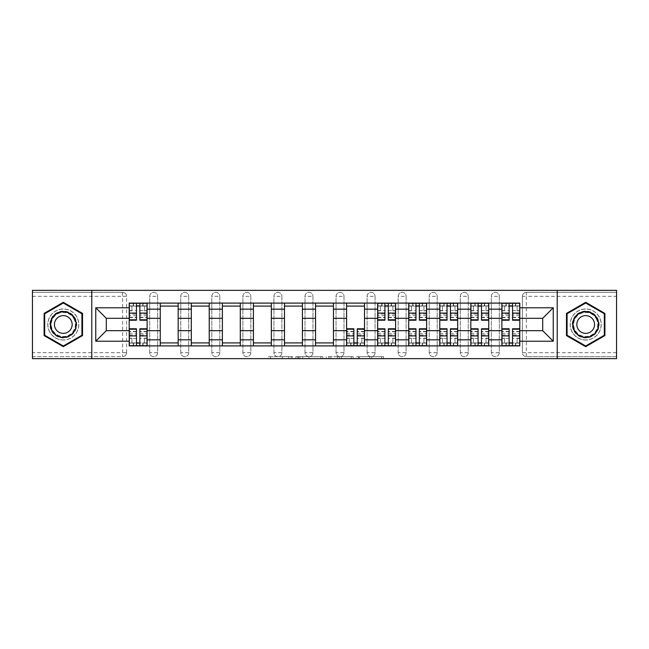 <?xml version="1.0" encoding="UTF-8"?>
<svg xmlns="http://www.w3.org/2000/svg" width="649" height="649" viewBox="0 0 649 649"><rect width="100%" height="100%" fill="white"/><g stroke="black" fill="none" stroke-linecap="round" stroke-linejoin="round"><path stroke-width="0.49" stroke-dasharray="3.25 2.43" d="M292.65 358.646L270.519 358.646L292.65 358.646L292.65 356.65L282.339 356.65L282.339 358.646L282.339 356.65L292.65 356.65L292.65 358.646L292.65 356.65L282.339 356.65L282.339 358.646L282.339 356.65L292.65 356.65L270.519 356.65L292.65 356.65M491.325 296.333A3.983 3.983 0 0 1 495.309 292.35A3.983 3.983 0 0 1 499.292 296.333A3.983 3.983 0 0 0 495.309 292.35A3.983 3.983 0 0 0 491.325 296.333L491.325 352.667A3.983 3.983 0 0 0 495.309 356.65A3.983 3.983 0 0 0 499.292 352.667L499.292 296.333A3.983 3.983 0 0 0 495.309 292.35A3.983 3.983 0 0 0 491.325 296.333L491.325 352.667A3.983 3.983 0 0 0 495.309 356.65A3.983 3.983 0 0 0 499.292 352.667L499.292 296.333L491.325 296.333M460.271 296.333A3.983 3.983 0 0 1 464.254 292.35A3.983 3.983 0 0 1 468.237 296.333A3.983 3.983 0 0 0 464.254 292.35A3.983 3.983 0 0 0 460.271 296.333L460.271 352.667A3.983 3.983 0 0 0 464.254 356.65A3.983 3.983 0 0 0 468.237 352.667L468.237 296.333A3.983 3.983 0 0 0 464.254 292.35A3.983 3.983 0 0 0 460.271 296.333L460.271 352.667A3.983 3.983 0 0 0 464.254 356.65A3.983 3.983 0 0 0 468.237 352.667L468.237 296.333L460.271 296.333M429.216 296.333A3.983 3.983 0 0 1 433.199 292.35A3.983 3.983 0 0 1 437.183 296.333A3.983 3.983 0 0 0 433.199 292.35A3.983 3.983 0 0 0 429.216 296.333L429.216 352.667A3.983 3.983 0 0 0 433.199 356.65A3.983 3.983 0 0 0 437.183 352.667L437.183 296.333A3.983 3.983 0 0 0 433.199 292.35A3.983 3.983 0 0 0 429.216 296.333L429.216 352.667A3.983 3.983 0 0 0 433.199 356.65A3.983 3.983 0 0 0 437.183 352.667L437.183 296.333L429.216 296.333M398.162 296.333A3.983 3.983 0 0 1 402.145 292.35A3.983 3.983 0 0 1 406.12 296.333A3.983 3.983 0 0 0 402.145 292.35A3.983 3.983 0 0 0 398.162 296.333L398.162 352.667A3.983 3.983 0 0 0 402.145 356.65A3.983 3.983 0 0 0 406.12 352.667L406.12 296.333A3.983 3.983 0 0 0 402.145 292.35A3.983 3.983 0 0 0 398.162 296.333L398.162 352.667A3.983 3.983 0 0 0 402.145 356.65A3.983 3.983 0 0 0 406.12 352.667L406.12 296.333L398.162 296.333M367.107 296.333A3.983 3.983 0 0 1 371.082 292.35A3.983 3.983 0 0 1 375.065 296.333A3.983 3.983 0 0 0 371.082 292.35A3.983 3.983 0 0 0 367.107 296.333L367.107 352.667A3.983 3.983 0 0 0 371.082 356.65A3.983 3.983 0 0 0 375.065 352.667L375.065 296.333A3.983 3.983 0 0 0 371.082 292.35A3.983 3.983 0 0 0 367.107 296.333L367.107 352.667A3.983 3.983 0 0 0 371.082 356.65A3.983 3.983 0 0 0 375.065 352.667L375.065 296.333L367.107 296.333M336.044 296.333A3.983 3.983 0 0 1 340.027 292.35A3.983 3.983 0 0 1 344.011 296.333A3.983 3.983 0 0 0 340.027 292.35A3.983 3.983 0 0 0 336.044 296.333L336.044 352.667A3.983 3.983 0 0 0 340.027 356.65A3.983 3.983 0 0 0 344.011 352.667L344.011 296.333A3.983 3.983 0 0 0 340.027 292.35A3.983 3.983 0 0 0 336.044 296.333L336.044 352.667A3.983 3.983 0 0 0 340.027 356.65A3.983 3.983 0 0 0 344.011 352.667L344.011 296.333L336.044 296.333M304.989 296.333A3.983 3.983 0 0 1 308.973 292.35A3.983 3.983 0 0 1 312.956 296.333A3.983 3.983 0 0 0 308.973 292.35A3.983 3.983 0 0 0 304.989 296.333L304.989 352.667A3.983 3.983 0 0 0 308.973 356.65A3.983 3.983 0 0 0 312.956 352.667L312.956 296.333A3.983 3.983 0 0 0 308.973 292.35A3.983 3.983 0 0 0 304.989 296.333L304.989 352.667A3.983 3.983 0 0 0 308.973 356.65A3.983 3.983 0 0 0 312.956 352.667L312.956 296.333L304.989 296.333M273.935 296.333A3.983 3.983 0 0 1 277.918 292.35A3.983 3.983 0 0 1 281.893 296.333A3.983 3.983 0 0 0 277.918 292.35A3.983 3.983 0 0 0 273.935 296.333L273.935 352.667A3.983 3.983 0 0 0 277.918 356.65A3.983 3.983 0 0 0 281.893 352.667L281.893 296.333A3.983 3.983 0 0 0 277.918 292.35A3.983 3.983 0 0 0 273.935 296.333L273.935 352.667A3.983 3.983 0 0 0 277.918 356.65A3.983 3.983 0 0 0 281.893 352.667L281.893 296.333L273.935 296.333M242.88 296.333A3.983 3.983 0 0 1 246.855 292.35A3.983 3.983 0 0 1 250.839 296.333A3.983 3.983 0 0 0 246.855 292.35A3.983 3.983 0 0 0 242.88 296.333L242.88 352.667A3.983 3.983 0 0 0 246.855 356.65A3.983 3.983 0 0 0 250.839 352.667L250.839 296.333A3.983 3.983 0 0 0 246.855 292.35A3.983 3.983 0 0 0 242.88 296.333L242.88 352.667A3.983 3.983 0 0 0 246.855 356.65A3.983 3.983 0 0 0 250.839 352.667L250.839 296.333L242.88 296.333M211.817 296.333A3.983 3.983 0 0 1 215.801 292.35A3.983 3.983 0 0 1 219.784 296.333A3.983 3.983 0 0 0 215.801 292.35A3.983 3.983 0 0 0 211.817 296.333L211.817 352.667A3.983 3.983 0 0 0 215.801 356.65A3.983 3.983 0 0 0 219.784 352.667L219.784 296.333A3.983 3.983 0 0 0 215.801 292.35A3.983 3.983 0 0 0 211.817 296.333L211.817 352.667A3.983 3.983 0 0 0 215.801 356.65A3.983 3.983 0 0 0 219.784 352.667L219.784 296.333L211.817 296.333M180.763 296.333A3.983 3.983 0 0 1 184.746 292.35A3.983 3.983 0 0 1 188.729 296.333A3.983 3.983 0 0 0 184.746 292.35A3.983 3.983 0 0 0 180.763 296.333L180.763 352.667A3.983 3.983 0 0 0 184.746 356.65A3.983 3.983 0 0 0 188.729 352.667L188.729 296.333A3.983 3.983 0 0 0 184.746 292.35A3.983 3.983 0 0 0 180.763 296.333L180.763 352.667A3.983 3.983 0 0 0 184.746 356.65A3.983 3.983 0 0 0 188.729 352.667L188.729 296.333L180.763 296.333M149.708 296.333A3.983 3.983 0 0 1 153.691 292.35A3.983 3.983 0 0 1 157.675 296.333A3.983 3.983 0 0 0 153.691 292.35A3.983 3.983 0 0 0 149.708 296.333L149.708 352.667A3.983 3.983 0 0 0 153.691 356.65A3.983 3.983 0 0 0 157.675 352.667L157.675 296.333A3.983 3.983 0 0 0 153.691 292.35A3.983 3.983 0 0 0 149.708 296.333L149.708 352.667A3.983 3.983 0 0 0 153.691 356.65A3.983 3.983 0 0 0 157.675 352.667L157.675 296.333L149.708 296.333M63.31 340.027A15.527 15.527 0 0 1 47.783 324.5A15.527 15.527 0 0 1 63.31 308.973A15.527 15.527 0 0 1 78.837 324.5A15.527 15.527 0 0 1 63.31 340.027A15.527 15.527 0 0 1 47.783 324.5A15.527 15.527 0 0 1 63.31 308.973A15.527 15.527 0 0 1 78.837 324.5A15.527 15.527 0 0 1 63.31 340.027M585.69 340.027A15.527 15.527 0 0 1 570.163 324.5A15.527 15.527 0 0 1 585.69 308.973A15.527 15.527 0 0 1 601.217 324.5A15.527 15.527 0 0 1 585.69 340.027A15.527 15.527 0 0 1 570.163 324.5A15.527 15.527 0 0 1 585.69 308.973A15.527 15.527 0 0 1 601.217 324.5A15.527 15.527 0 0 1 585.69 340.027M381.612 358.646L358.548 358.646L381.612 358.646L381.612 356.65L371.739 356.65L383.559 356.65L383.559 358.646L383.559 356.65L358.548 356.65L383.559 356.65L383.559 358.646L383.559 356.65L381.612 356.65L381.612 358.646M369.784 358.646L359.335 358.646L369.784 358.646L369.784 356.65L371.739 356.65L369.784 356.65L369.784 358.646L369.784 356.65L359.335 356.65L359.335 358.646L359.335 356.65L369.784 356.65L369.784 358.646M356.593 358.646L358.548 358.646L356.593 358.646L356.593 356.65L358.548 356.65L356.593 356.65L356.593 358.646M268.564 358.646L270.519 358.646L268.564 358.646L268.564 356.65L270.519 356.65L268.564 356.65L268.564 358.646M616.55 352.667L526.363 352.667L526.363 356.65L616.55 356.65L616.55 358.646L32.45 358.646L32.45 356.65L122.637 356.65A3.983 3.983 0 0 0 126.612 352.667L126.612 296.333A3.983 3.983 0 0 0 122.637 292.35A3.983 3.983 0 0 1 126.612 296.333A3.983 3.983 0 0 0 122.637 292.35L32.45 292.35L32.45 290.354L616.55 290.354L616.55 292.35L526.363 292.35A3.983 3.983 0 0 0 522.388 296.333L522.388 352.667A3.983 3.983 0 0 0 526.363 356.65A3.983 3.983 0 0 1 522.388 352.667A3.983 3.983 0 0 0 526.363 356.65L616.55 356.65L616.55 292.35L526.363 292.35A3.983 3.983 0 0 0 522.388 296.333L522.388 352.667L526.363 352.667L526.363 296.333L616.55 296.333M322.788 358.646L320.833 358.646L322.788 358.646L322.788 356.65L322.788 358.646M297.777 358.646L320.833 358.646L295.822 358.646L297.777 358.646L297.777 356.65L322.788 356.65L295.822 356.65L295.822 358.646L295.822 356.65L297.777 356.65L297.777 358.646M328.167 358.646L353.178 358.646L326.212 358.646L328.167 358.646L328.167 356.65L353.178 356.65L353.178 358.646L353.178 356.65L341.358 356.65L341.358 358.646M126.612 352.667L126.612 296.333L122.637 296.333L122.637 352.667L32.45 352.667L32.45 356.65L122.637 356.65A3.983 3.983 0 0 0 126.612 352.667A3.983 3.983 0 0 1 122.637 356.65L122.637 352.667L126.612 352.667M32.45 296.333L122.637 296.333L122.637 292.35L32.45 292.35L32.45 352.667M501.88 303.099L519.8 303.099L519.8 306.085L501.88 306.085L501.88 303.099L488.738 303.099L488.738 306.085L470.825 306.085L470.825 303.099L457.683 303.099L457.683 306.085L439.771 306.085L439.771 303.099L426.628 303.099L426.628 306.085L408.708 306.085L408.708 303.099L395.574 303.099L395.574 306.085L377.653 306.085L377.653 303.099L364.519 303.099L364.519 306.085L346.598 306.085L346.598 303.099L333.456 303.099L333.456 306.085L315.544 306.085L315.544 303.099L302.402 303.099L302.402 306.085L284.481 306.085L284.481 303.099L271.347 303.099L271.347 306.085L253.426 306.085L253.426 303.099L240.292 303.099L240.292 306.085L222.372 306.085L222.372 303.099L209.229 303.099L209.229 306.085L191.317 306.085L191.317 303.099L178.175 303.099L178.175 306.085L160.262 306.085L160.262 303.099L147.12 303.099L147.12 306.085L129.2 306.085L129.2 342.915L147.12 342.915L147.12 306.085M147.12 342.915L147.12 345.901L160.262 345.901L160.262 342.915L178.175 342.915L178.175 306.085M160.262 306.085L160.262 342.915M178.175 342.915L178.175 345.901L191.317 345.901L191.317 342.915L209.229 342.915L209.229 306.085M191.317 306.085L191.317 342.915M209.229 342.915L209.229 345.901L222.372 345.901L222.372 342.915L240.292 342.915L240.292 306.085M222.372 306.085L222.372 342.915M240.292 342.915L240.292 345.901L253.426 345.901L253.426 342.915L271.347 342.915L271.347 306.085M253.426 306.085L253.426 342.915M271.347 342.915L271.347 345.901L284.481 345.901L284.481 342.915L302.402 342.915L302.402 306.085M284.481 306.085L284.481 342.915M302.402 342.915L302.402 345.901L315.544 345.901L315.544 342.915L333.456 342.915L333.456 306.085M315.544 306.085L315.544 342.915M333.456 342.915L333.456 345.901L346.598 345.901L346.598 342.915L364.519 342.915L364.519 306.085M346.598 306.085L346.598 342.915M364.519 342.915L364.519 345.901L377.653 345.901L377.653 342.915L395.574 342.915L395.574 306.085M377.653 306.085L377.653 342.915M395.574 342.915L395.574 345.901L408.708 345.901L408.708 342.915L426.628 342.915L426.628 306.085M408.708 306.085L408.708 342.915M426.628 342.915L426.628 345.901L439.771 345.901L439.771 342.915L457.683 342.915L457.683 306.085M439.771 306.085L439.771 342.915M457.683 342.915L457.683 345.901L470.825 345.901L470.825 342.915L488.738 342.915L488.738 306.085M470.825 306.085L470.825 342.915M488.738 342.915L488.738 345.901L501.88 345.901L501.88 342.915L519.8 342.915L519.8 306.085M501.88 306.085L501.88 342.915M488.738 330.674L501.88 330.674M457.683 330.674L470.825 330.674M426.628 330.674L439.771 330.674M395.574 330.674L408.708 330.674M364.519 330.674L377.653 330.674M333.456 330.674L346.598 330.674M302.402 330.674L315.544 330.674M271.347 330.674L284.481 330.674M240.292 330.674L253.426 330.674M209.229 330.674L222.372 330.674M178.175 330.674L191.317 330.674M147.12 330.674L160.262 330.674M501.88 318.326L488.738 318.326M470.825 318.326L457.683 318.326M439.771 318.326L426.628 318.326M408.708 318.326L395.574 318.326M377.653 318.326L364.519 318.326M346.598 318.326L333.456 318.326M315.544 318.326L302.402 318.326M284.481 318.326L271.347 318.326M253.426 318.326L240.292 318.326M222.372 318.326L209.229 318.326M191.317 318.326L178.175 318.326M160.262 318.326L147.12 318.326M129.2 318.326L106.306 318.326L106.306 330.674L129.2 330.674M91.777 358.646L91.777 290.354M557.223 358.646L557.223 290.354M519.8 330.674L542.694 330.674L542.694 318.326L519.8 318.326M147.12 345.901L129.2 345.901L129.2 342.915M129.2 306.085L129.2 303.099L147.12 303.099M160.262 303.099L178.175 303.099M191.317 303.099L209.229 303.099M222.372 303.099L240.292 303.099M253.426 303.099L271.347 303.099M284.481 303.099L302.402 303.099M315.544 303.099L333.456 303.099M346.598 303.099L364.519 303.099M377.653 303.099L395.574 303.099M408.708 303.099L426.628 303.099M439.771 303.099L457.683 303.099M470.825 303.099L488.738 303.099M519.8 342.915L519.8 345.901L501.88 345.901M488.738 345.901L470.825 345.901M457.683 345.901L439.771 345.901M426.628 345.901L408.708 345.901M395.574 345.901L377.653 345.901M364.519 345.901L346.598 345.901M333.456 345.901L315.544 345.901M302.402 345.901L284.481 345.901M271.347 345.901L253.426 345.901M240.292 345.901L222.372 345.901M209.229 345.901L191.317 345.901M178.175 345.901L160.262 345.901M147.023 342.915L139.851 342.915M136.468 342.915L129.305 342.915M129.305 306.085L136.468 306.085M139.851 306.085L147.023 306.085M499.292 352.667A3.983 3.983 0 0 1 495.309 356.65A3.983 3.983 0 0 1 491.325 352.667L499.292 352.667M468.237 352.667A3.983 3.983 0 0 1 464.254 356.65A3.983 3.983 0 0 1 460.271 352.667L468.237 352.667M437.183 352.667A3.983 3.983 0 0 1 433.199 356.65A3.983 3.983 0 0 1 429.216 352.667L437.183 352.667M406.12 352.667A3.983 3.983 0 0 1 402.145 356.65A3.983 3.983 0 0 1 398.162 352.667L406.12 352.667M375.065 352.667A3.983 3.983 0 0 1 371.082 356.65A3.983 3.983 0 0 1 367.107 352.667L375.065 352.667M344.011 352.667A3.983 3.983 0 0 1 340.027 356.65A3.983 3.983 0 0 1 336.044 352.667L344.011 352.667M312.956 352.667A3.983 3.983 0 0 1 308.973 356.65A3.983 3.983 0 0 1 304.989 352.667L312.956 352.667M281.893 352.667A3.983 3.983 0 0 1 277.918 356.65A3.983 3.983 0 0 1 273.935 352.667L281.893 352.667M250.839 352.667A3.983 3.983 0 0 1 246.855 356.65A3.983 3.983 0 0 1 242.88 352.667L250.839 352.667M219.784 352.667A3.983 3.983 0 0 1 215.801 356.65A3.983 3.983 0 0 1 211.817 352.667L219.784 352.667M188.729 352.667A3.983 3.983 0 0 1 184.746 356.65A3.983 3.983 0 0 1 180.763 352.667L188.729 352.667M157.675 352.667A3.983 3.983 0 0 1 153.691 356.65A3.983 3.983 0 0 1 149.708 352.667L157.675 352.667M364.413 342.915L357.25 342.915M353.867 342.915L346.696 342.915M395.468 342.915L388.305 342.915M384.922 342.915L377.75 342.915M377.75 306.085L384.922 306.085M388.305 306.085L395.468 306.085M426.531 342.915L419.359 342.915M415.977 342.915L408.813 342.915M408.813 306.085L415.977 306.085M419.359 306.085L426.531 306.085M457.586 342.915L450.414 342.915M447.031 342.915L439.868 342.915M439.868 306.085L447.031 306.085M450.414 306.085L457.586 306.085M488.64 342.915L481.477 342.915M478.094 342.915L470.923 342.915M470.923 306.085L478.094 306.085M481.477 306.085L488.64 306.085M519.695 342.915L512.532 342.915M509.149 342.915L501.977 342.915M501.977 306.085L509.149 306.085M512.532 306.085L519.695 306.085M82.52 313.41L63.31 302.32L44.1 313.41L44.1 335.59L63.31 346.68L82.52 335.59L82.52 313.41M604.9 313.41L585.69 302.32L566.48 313.41L566.48 335.59L585.69 346.68L604.9 335.59L604.9 313.41M299.927 358.646L302.759 358.646L299.927 358.646L299.927 356.65L298.556 356.65L298.556 358.646L298.556 356.65L302.759 356.65L299.927 356.65L299.927 358.646M302.759 358.646L309.013 358.646L302.759 358.646L302.759 356.65L309.013 356.65L309.013 358.646L309.013 356.65L302.759 356.65L302.759 358.646M328.167 356.65L339.403 356.65L339.403 358.646L339.403 356.65L337.448 356.65L339.403 356.65L339.403 358.646L339.403 356.65L341.358 356.65M328.946 356.65L328.946 358.646L328.946 356.65M326.212 356.65L326.212 358.646L326.212 356.65M147.023 314.092L139.851 314.092L139.851 305.89L147.023 305.89L147.023 303.302L142.739 303.302L142.739 305.89L147.023 305.89L144.435 305.89L144.435 310.863L147.023 310.863L147.023 305.89L147.023 310.863L144.435 310.863L144.435 305.89L147.023 305.89L147.023 320.217M129.305 317.629L136.468 317.629L136.468 314.092L129.305 314.092L129.305 317.629L129.305 305.89L142.739 305.89L142.739 303.302L129.305 303.302L129.305 310.863L131.893 310.863L131.893 305.89L129.305 305.89L129.305 310.863L131.893 310.863L131.893 305.89L129.305 305.89L136.468 305.89L136.468 303.302M139.851 314.092L139.851 315.698L147.023 315.698M139.851 315.698L139.851 320.217M129.305 310.579L136.468 310.579L136.468 305.89M136.468 310.579L136.468 317.629M136.468 314.092L136.468 320.217M129.305 314.092L129.305 315.698L136.468 315.698M129.305 315.698L129.305 320.217M139.851 305.89L139.851 303.302M133.58 303.302L133.58 305.89L133.58 303.302M129.305 334.908L136.468 334.908L136.468 343.11L129.305 343.11L129.305 345.698L133.58 345.698L133.58 343.11L129.305 343.11L131.893 343.11L131.893 338.137L129.305 338.137L129.305 343.11L129.305 338.137L131.893 338.137L131.893 343.11L129.305 343.11L129.305 328.783M147.023 331.371L139.851 331.371L139.851 334.908L147.023 334.908L147.023 331.371L147.023 343.11L133.58 343.11L133.58 345.698L147.023 345.698L147.023 338.137L144.435 338.137L144.435 343.11L147.023 343.11L147.023 338.137L144.435 338.137L144.435 343.11L147.023 343.11L139.851 343.11L139.851 345.698M136.468 334.908L136.468 333.302L129.305 333.302M136.468 333.302L136.468 328.783M147.023 338.421L139.851 338.421L139.851 343.11M139.851 338.421L139.851 331.371M139.851 334.908L139.851 328.783M147.023 334.908L147.023 333.302L139.851 333.302M147.023 333.302L147.023 328.783M136.468 343.11L136.468 345.698M142.739 345.698L142.739 343.11L142.739 345.698M51.669 331.217A13.434 13.434 0 0 0 70.027 336.141A13.434 13.434 0 0 0 74.943 317.783A13.434 13.434 0 0 0 56.585 312.859A13.434 13.434 0 0 0 51.669 331.217M74.083 318.278A12.445 12.445 0 0 1 69.532 335.273A12.445 12.445 0 0 1 52.528 330.722A12.445 12.445 0 0 0 69.532 335.273A12.445 12.445 0 0 0 74.083 318.278A12.445 12.445 0 0 0 57.088 313.727A12.445 12.445 0 0 0 52.528 330.722A12.445 12.445 0 0 1 57.088 313.727A12.445 12.445 0 0 1 74.083 318.278A12.445 12.445 0 0 0 57.088 313.727A12.445 12.445 0 0 0 52.528 330.722M70.976 320.071A8.859 8.859 0 0 1 67.739 332.174A8.859 8.859 0 0 1 55.636 328.929A8.859 8.859 0 0 1 58.881 316.826A8.859 8.859 0 0 1 70.976 320.071M49.949 332.215A15.43 15.43 0 0 1 55.595 311.139A15.43 15.43 0 0 1 76.671 316.785A15.43 15.43 0 0 1 71.025 337.861A15.43 15.43 0 0 1 49.949 332.215A15.43 15.43 0 0 1 55.595 311.139A15.43 15.43 0 0 1 76.671 316.785A15.43 15.43 0 0 1 71.025 337.861A15.43 15.43 0 0 1 49.949 332.215M63.31 303.01L81.92 313.751L81.92 335.249L63.31 345.99L44.692 335.249L44.692 313.751L63.31 303.01M574.057 331.217A13.434 13.434 0 0 0 592.415 336.141A13.434 13.434 0 0 0 597.331 317.783A13.434 13.434 0 0 0 578.973 312.859A13.434 13.434 0 0 0 574.057 331.217M596.472 318.278A12.445 12.445 0 0 1 591.912 335.273A12.445 12.445 0 0 1 574.917 330.722A12.445 12.445 0 0 0 591.912 335.273A12.445 12.445 0 0 0 596.472 318.278A12.445 12.445 0 0 0 579.468 313.727A12.445 12.445 0 0 0 574.917 330.722A12.445 12.445 0 0 1 579.468 313.727A12.445 12.445 0 0 1 596.472 318.278A12.445 12.445 0 0 0 579.468 313.727A12.445 12.445 0 0 0 574.917 330.722M593.364 320.071A8.859 8.859 0 0 1 590.119 332.174A8.859 8.859 0 0 1 578.024 328.929A8.859 8.859 0 0 1 581.261 316.826A8.859 8.859 0 0 1 593.364 320.071M572.329 332.215A15.43 15.43 0 0 1 577.975 311.139A15.43 15.43 0 0 1 599.051 316.785A15.43 15.43 0 0 1 593.405 337.861A15.43 15.43 0 0 1 572.329 332.215A15.43 15.43 0 0 1 577.975 311.139A15.43 15.43 0 0 1 599.051 316.785A15.43 15.43 0 0 1 593.405 337.861A15.43 15.43 0 0 1 572.329 332.215M585.69 303.01L604.308 313.751L604.308 335.249L585.69 345.99L567.08 335.249L567.08 313.751L585.69 303.01M395.468 314.092L388.305 314.092L388.305 305.89L395.468 305.89L395.468 303.302L391.193 303.302L391.193 305.89L395.468 305.89L392.88 305.89L392.88 310.863L395.468 310.863L395.468 305.89L395.468 310.863L392.88 310.863L392.88 305.89L395.468 305.89L395.468 320.217M377.75 317.629L384.922 317.629L384.922 314.092L377.75 314.092L377.75 317.629L377.75 305.89L391.193 305.89L391.193 303.302L377.75 303.302L377.75 310.863L380.338 310.863L380.338 305.89L377.75 305.89L377.75 310.863L380.338 310.863L380.338 305.89L377.75 305.89L384.922 305.89L384.922 303.302M388.305 314.092L388.305 315.698L395.468 315.698M388.305 315.698L388.305 320.217M377.75 310.579L384.922 310.579L384.922 305.89M384.922 310.579L384.922 317.629M384.922 314.092L384.922 320.217M377.75 314.092L377.75 315.698L384.922 315.698M377.75 315.698L377.75 320.217M388.305 305.89L388.305 303.302M382.034 303.302L382.034 305.89L382.034 303.302M426.531 314.092L419.359 314.092L419.359 305.89L426.531 305.89L426.531 303.302L422.248 303.302L422.248 305.89L426.531 305.89L423.943 305.89L423.943 310.863L426.531 310.863L426.531 305.89L426.531 310.863L423.943 310.863L423.943 305.89L426.531 305.89L426.531 320.217M408.813 317.629L415.977 317.629L415.977 314.092L408.813 314.092L408.813 317.629L408.813 305.89L422.248 305.89L422.248 303.302L408.813 303.302L408.813 310.863L411.401 310.863L411.401 305.89L408.813 305.89L408.813 310.863L411.401 310.863L411.401 305.89L408.813 305.89L415.977 305.89L415.977 303.302M419.359 314.092L419.359 315.698L426.531 315.698M419.359 315.698L419.359 320.217M408.813 310.579L415.977 310.579L415.977 305.89M415.977 310.579L415.977 317.629M415.977 314.092L415.977 320.217M408.813 314.092L408.813 315.698L415.977 315.698M408.813 315.698L408.813 320.217M419.359 305.89L419.359 303.302M413.089 303.302L413.089 305.89L413.089 303.302M457.586 314.092L450.414 314.092L450.414 305.89L457.586 305.89L457.586 303.302L453.302 303.302L453.302 305.89L457.586 305.89L454.998 305.89L454.998 310.863L457.586 310.863L457.586 305.89L457.586 310.863L454.998 310.863L454.998 305.89L457.586 305.89L457.586 320.217M439.868 317.629L447.031 317.629L447.031 314.092L439.868 314.092L439.868 317.629L439.868 305.89L453.302 305.89L453.302 303.302L439.868 303.302L439.868 310.863L442.456 310.863L442.456 305.89L439.868 305.89L439.868 310.863L442.456 310.863L442.456 305.89L439.868 305.89L447.031 305.89L447.031 303.302M450.414 314.092L450.414 315.698L457.586 315.698M450.414 315.698L450.414 320.217M439.868 310.579L447.031 310.579L447.031 305.89M447.031 310.579L447.031 317.629M447.031 314.092L447.031 320.217M439.868 314.092L439.868 315.698L447.031 315.698M439.868 315.698L439.868 320.217M450.414 305.89L450.414 303.302M444.143 303.302L444.143 305.89L444.143 303.302M346.696 334.908L353.867 334.908L353.867 343.11L346.696 343.11L346.696 345.698L350.979 345.698L350.979 343.11L346.696 343.11L349.284 343.11L349.284 338.137L346.696 338.137L346.696 343.11L346.696 338.137L349.284 338.137L349.284 343.11L346.696 343.11L346.696 328.783M364.413 331.371L357.25 331.371L357.25 334.908L364.413 334.908L364.413 331.371L364.413 343.11L350.979 343.11L350.979 345.698L364.413 345.698L364.413 338.137L361.826 338.137L361.826 343.11L364.413 343.11L364.413 338.137L361.826 338.137L361.826 343.11L364.413 343.11L357.25 343.11L357.25 345.698M353.867 334.908L353.867 333.302L346.696 333.302M353.867 333.302L353.867 328.783M364.413 338.421L357.25 338.421L357.25 343.11M357.25 338.421L357.25 331.371M357.25 334.908L357.25 328.783M364.413 334.908L364.413 333.302L357.25 333.302M364.413 333.302L364.413 328.783M353.867 343.11L353.867 345.698M360.138 345.698L360.138 343.11L360.138 345.698M377.75 334.908L384.922 334.908L384.922 343.11L377.75 343.11L377.75 345.698L382.034 345.698L382.034 343.11L377.75 343.11L380.338 343.11L380.338 338.137L377.75 338.137L377.75 343.11L377.75 338.137L380.338 338.137L380.338 343.11L377.75 343.11L377.75 328.783M395.468 331.371L388.305 331.371L388.305 334.908L395.468 334.908L395.468 331.371L395.468 343.11L382.034 343.11L382.034 345.698L395.468 345.698L395.468 338.137L392.88 338.137L392.88 343.11L395.468 343.11L395.468 338.137L392.88 338.137L392.88 343.11L395.468 343.11L388.305 343.11L388.305 345.698M384.922 334.908L384.922 333.302L377.75 333.302M384.922 333.302L384.922 328.783M395.468 338.421L388.305 338.421L388.305 343.11M388.305 338.421L388.305 331.371M388.305 334.908L388.305 328.783M395.468 334.908L395.468 333.302L388.305 333.302M395.468 333.302L395.468 328.783M384.922 343.11L384.922 345.698M391.193 345.698L391.193 343.11L391.193 345.698M408.813 334.908L415.977 334.908L415.977 343.11L408.813 343.11L408.813 345.698L413.089 345.698L413.089 343.11L408.813 343.11L411.401 343.11L411.401 338.137L408.813 338.137L408.813 343.11L408.813 338.137L411.401 338.137L411.401 343.11L408.813 343.11L408.813 328.783M426.531 331.371L419.359 331.371L419.359 334.908L426.531 334.908L426.531 331.371L426.531 343.11L413.089 343.11L413.089 345.698L426.531 345.698L426.531 338.137L423.943 338.137L423.943 343.11L426.531 343.11L426.531 338.137L423.943 338.137L423.943 343.11L426.531 343.11L419.359 343.11L419.359 345.698M415.977 334.908L415.977 333.302L408.813 333.302M415.977 333.302L415.977 328.783M426.531 338.421L419.359 338.421L419.359 343.11M419.359 338.421L419.359 331.371M419.359 334.908L419.359 328.783M426.531 334.908L426.531 333.302L419.359 333.302M426.531 333.302L426.531 328.783M415.977 343.11L415.977 345.698M422.248 345.698L422.248 343.11L422.248 345.698M439.868 334.908L447.031 334.908L447.031 343.11L439.868 343.11L439.868 345.698L444.143 345.698L444.143 343.11L439.868 343.11L442.456 343.11L442.456 338.137L439.868 338.137L439.868 343.11L439.868 338.137L442.456 338.137L442.456 343.11L439.868 343.11L439.868 328.783M457.586 331.371L450.414 331.371L450.414 334.908L457.586 334.908L457.586 331.371L457.586 343.11L444.143 343.11L444.143 345.698L457.586 345.698L457.586 338.137L454.998 338.137L454.998 343.11L457.586 343.11L457.586 338.137L454.998 338.137L454.998 343.11L457.586 343.11L450.414 343.11L450.414 345.698M447.031 334.908L447.031 333.302L439.868 333.302M447.031 333.302L447.031 328.783M457.586 338.421L450.414 338.421L450.414 343.11M450.414 338.421L450.414 331.371M450.414 334.908L450.414 328.783M457.586 334.908L457.586 333.302L450.414 333.302M457.586 333.302L457.586 328.783M447.031 343.11L447.031 345.698M453.302 345.698L453.302 343.11L453.302 345.698M488.64 314.092L481.477 314.092L481.477 305.89L488.64 305.89L488.64 303.302L484.365 303.302L484.365 305.89L488.64 305.89L486.052 305.89L486.052 310.863L488.64 310.863L488.64 305.89L488.64 310.863L486.052 310.863L486.052 305.89L488.64 305.89L488.64 320.217M470.923 317.629L478.094 317.629L478.094 314.092L470.923 314.092L470.923 317.629L470.923 305.89L484.365 305.89L484.365 303.302L470.923 303.302L470.923 310.863L473.51 310.863L473.51 305.89L470.923 305.89L470.923 310.863L473.51 310.863L473.51 305.89L470.923 305.89L478.094 305.89L478.094 303.302M481.477 314.092L481.477 315.698L488.64 315.698M481.477 315.698L481.477 320.217M470.923 310.579L478.094 310.579L478.094 305.89M478.094 310.579L478.094 317.629M478.094 314.092L478.094 320.217M470.923 314.092L470.923 315.698L478.094 315.698M470.923 315.698L470.923 320.217M481.477 305.89L481.477 303.302M475.206 303.302L475.206 305.89L475.206 303.302M470.923 334.908L478.094 334.908L478.094 343.11L470.923 343.11L470.923 345.698L475.206 345.698L475.206 343.11L470.923 343.11L473.51 343.11L473.51 338.137L470.923 338.137L470.923 343.11L470.923 338.137L473.51 338.137L473.51 343.11L470.923 343.11L470.923 328.783M488.64 331.371L481.477 331.371L481.477 334.908L488.64 334.908L488.64 331.371L488.64 343.11L475.206 343.11L475.206 345.698L488.64 345.698L488.64 338.137L486.052 338.137L486.052 343.11L488.64 343.11L488.64 338.137L486.052 338.137L486.052 343.11L488.64 343.11L481.477 343.11L481.477 345.698M478.094 334.908L478.094 333.302L470.923 333.302M478.094 333.302L478.094 328.783M488.64 338.421L481.477 338.421L481.477 343.11M481.477 338.421L481.477 331.371M481.477 334.908L481.477 328.783M488.64 334.908L488.64 333.302L481.477 333.302M488.64 333.302L488.64 328.783M478.094 343.11L478.094 345.698M484.365 345.698L484.365 343.11L484.365 345.698M519.695 314.092L512.532 314.092L512.532 305.89L519.695 305.89L519.695 303.302L515.42 303.302L515.42 305.89L519.695 305.89L517.107 305.89L517.107 310.863L519.695 310.863L519.695 305.89L519.695 310.863L517.107 310.863L517.107 305.89L519.695 305.89L519.695 320.217M501.977 317.629L509.149 317.629L509.149 314.092L501.977 314.092L501.977 317.629L501.977 305.89L515.42 305.89L515.42 303.302L501.977 303.302L501.977 310.863L504.565 310.863L504.565 305.89L501.977 305.89L501.977 310.863L504.565 310.863L504.565 305.89L501.977 305.89L509.149 305.89L509.149 303.302M512.532 314.092L512.532 315.698L519.695 315.698M512.532 315.698L512.532 320.217M501.977 310.579L509.149 310.579L509.149 305.89M509.149 310.579L509.149 317.629M509.149 314.092L509.149 320.217M501.977 314.092L501.977 315.698L509.149 315.698M501.977 315.698L501.977 320.217M512.532 305.89L512.532 303.302M506.261 303.302L506.261 305.89L506.261 303.302M501.977 334.908L509.149 334.908L509.149 343.11L501.977 343.11L501.977 345.698L506.261 345.698L506.261 343.11L501.977 343.11L504.565 343.11L504.565 338.137L501.977 338.137L501.977 343.11L501.977 338.137L504.565 338.137L504.565 343.11L501.977 343.11L501.977 328.783M519.695 331.371L512.532 331.371L512.532 334.908L519.695 334.908L519.695 331.371L519.695 343.11L506.261 343.11L506.261 345.698L519.695 345.698L519.695 338.137L517.107 338.137L517.107 343.11L519.695 343.11L519.695 338.137L517.107 338.137L517.107 343.11L519.695 343.11L512.532 343.11L512.532 345.698M509.149 334.908L509.149 333.302L501.977 333.302M509.149 333.302L509.149 328.783M519.695 338.421L512.532 338.421L512.532 343.11M512.532 338.421L512.532 331.371M512.532 334.908L512.532 328.783M519.695 334.908L519.695 333.302L512.532 333.302M519.695 333.302L519.695 328.783M509.149 343.11L509.149 345.698M515.42 345.698L515.42 343.11L515.42 345.698M291.279 356.65L291.279 358.646L291.279 356.65M526.363 292.35A3.983 3.983 0 0 0 522.388 296.333L526.363 296.333L526.363 292.35M288.594 356.65L288.594 358.646L288.594 356.65M270.519 356.65L270.519 358.646L270.519 356.65M320.833 356.65L320.833 358.646L320.833 356.65M351.223 356.65L351.223 358.646L351.223 356.65M337.448 356.65L337.448 358.646L337.448 356.65M330.901 356.65L330.901 358.646L330.901 356.65M371.739 356.65L371.739 358.646L371.739 356.65M358.548 356.65L358.548 358.646L358.548 356.65M143.04 303.302L143.04 305.89M139.851 310.579L147.023 310.579M139.851 317.304L147.023 317.304M129.305 317.304L136.468 317.304M133.28 303.302L133.28 305.89M133.28 345.698L133.28 343.11M136.468 338.421L129.305 338.421M136.468 331.696L129.305 331.696M147.023 331.696L139.851 331.696M143.04 345.698L143.04 343.11M73.726 318.481A12.031 12.031 0 0 1 69.321 334.925A12.031 12.031 0 0 1 52.885 330.519A12.031 12.031 0 0 1 57.29 314.075A12.031 12.031 0 0 1 73.726 318.481M596.115 318.481A12.031 12.031 0 0 1 591.71 334.925A12.031 12.031 0 0 1 575.274 330.519A12.031 12.031 0 0 1 579.679 314.075A12.031 12.031 0 0 1 596.115 318.481M391.493 303.302L391.493 305.89M388.305 310.579L395.468 310.579M388.305 317.304L395.468 317.304M377.75 317.304L384.922 317.304M381.734 303.302L381.734 305.89M422.548 303.302L422.548 305.89M419.359 310.579L426.531 310.579M419.359 317.304L426.531 317.304M408.813 317.304L415.977 317.304M412.788 303.302L412.788 305.89M453.602 303.302L453.602 305.89M450.414 310.579L457.586 310.579M450.414 317.304L457.586 317.304M439.868 317.304L447.031 317.304M443.851 303.302L443.851 305.89M350.679 345.698L350.679 343.11M353.867 338.421L346.696 338.421M353.867 331.696L346.696 331.696M364.413 331.696L357.25 331.696M360.43 345.698L360.43 343.11M381.734 345.698L381.734 343.11M384.922 338.421L377.75 338.421M384.922 331.696L377.75 331.696M395.468 331.696L388.305 331.696M391.493 345.698L391.493 343.11M412.788 345.698L412.788 343.11M415.977 338.421L408.813 338.421M415.977 331.696L408.813 331.696M426.531 331.696L419.359 331.696M422.548 345.698L422.548 343.11M443.851 345.698L443.851 343.11M447.031 338.421L439.868 338.421M447.031 331.696L439.868 331.696M457.586 331.696L450.414 331.696M453.602 345.698L453.602 343.11M484.657 303.302L484.657 305.89M481.477 310.579L488.64 310.579M481.477 317.304L488.64 317.304M470.923 317.304L478.094 317.304M474.906 303.302L474.906 305.89M474.906 345.698L474.906 343.11M478.094 338.421L470.923 338.421M478.094 331.696L470.923 331.696M488.64 331.696L481.477 331.696M484.657 345.698L484.657 343.11M515.72 303.302L515.72 305.89M512.532 310.579L519.695 310.579M512.532 317.304L519.695 317.304M501.977 317.304L509.149 317.304M505.96 303.302L505.96 305.89M505.96 345.698L505.96 343.11M509.149 338.421L501.977 338.421M509.149 331.696L501.977 331.696M519.695 331.696L512.532 331.696M515.72 345.698L515.72 343.11M139.851 317.629L147.023 317.629M136.468 331.371L129.305 331.371M388.305 317.629L395.468 317.629M419.359 317.629L426.531 317.629M450.414 317.629L457.586 317.629M353.867 331.371L346.696 331.371M384.922 331.371L377.75 331.371M415.977 331.371L408.813 331.371M447.031 331.371L439.868 331.371M481.477 317.629L488.64 317.629M478.094 331.371L470.923 331.371M512.532 317.629L519.695 317.629M509.149 331.371L501.977 331.371"/><path stroke-width="0.97" d="M557.223 358.646L616.55 358.646L616.55 290.354L32.45 290.354L32.45 358.646L557.223 358.646L557.223 290.354M160.262 345.901L160.262 309.167L147.12 309.167L147.12 345.901M147.12 309.167L147.12 303.099M160.262 309.167L160.262 303.099M178.175 303.099L178.175 345.901M191.317 345.901L191.317 303.099M209.229 303.099L209.229 345.901M222.372 345.901L222.372 303.099M240.292 303.099L240.292 345.901M253.426 345.901L253.426 303.099M271.347 303.099L271.347 345.901M284.481 345.901L284.481 303.099M302.402 303.099L302.402 345.901M315.544 345.901L315.544 303.099M333.456 303.099L333.456 345.901M346.598 345.901L346.598 303.099M364.519 303.099L364.519 345.901M377.653 345.901L377.653 303.099M395.574 303.099L395.574 345.901M408.708 345.901L408.708 303.099M426.628 303.099L426.628 345.901M439.771 345.901L439.771 303.099M457.683 303.099L457.683 345.901M470.825 345.901L470.825 303.099M488.738 303.099L488.738 345.901M501.88 345.901L501.88 303.099M501.88 330.674L488.738 330.674M470.825 330.674L457.683 330.674M439.771 330.674L426.628 330.674M408.708 330.674L395.574 330.674M377.653 330.674L364.519 330.674M346.598 330.674L333.456 330.674M315.544 330.674L302.402 330.674M284.481 330.674L271.347 330.674M253.426 330.674L240.292 330.674M222.372 330.674L209.229 330.674M191.317 330.674L178.175 330.674M160.262 330.674L147.12 330.674M501.88 318.326L488.738 318.326M470.825 318.326L457.683 318.326M439.771 318.326L426.628 318.326M408.708 318.326L395.574 318.326M377.653 318.326L364.519 318.326M346.598 318.326L333.456 318.326M315.544 318.326L302.402 318.326M284.481 318.326L271.347 318.326M253.426 318.326L240.292 318.326M222.372 318.326L209.229 318.326M191.317 318.326L178.175 318.326M160.262 318.326L147.12 318.326M106.306 330.674L129.2 330.674L129.2 318.326L106.306 318.326L106.306 330.674L95.76 341.22L95.76 307.78L129.2 307.78L129.2 318.326M519.8 318.326L519.8 330.674L542.694 330.674L542.694 318.326L519.8 318.326L519.8 303.099L129.2 303.099L129.2 307.78M519.8 307.78L553.24 307.78L553.24 341.22L519.8 341.22L519.8 330.674M129.2 330.674L129.2 345.901L519.8 345.901L519.8 341.22M129.2 341.22L95.76 341.22M91.777 358.646L91.777 290.354M82.52 313.41L63.31 302.32L44.1 313.41L44.1 335.59L63.31 346.68L82.52 335.59L82.52 313.41M604.9 313.41L585.69 302.32L566.48 313.41L566.48 335.59L585.69 346.68L604.9 335.59L604.9 313.41M139.851 342.915L136.468 342.915M136.468 306.085L139.851 306.085M178.175 342.915L160.262 342.915M160.262 306.085L178.175 306.085M209.229 342.915L191.317 342.915M191.317 306.085L209.229 306.085M240.292 342.915L222.372 342.915M222.372 306.085L240.292 306.085M271.347 342.915L253.426 342.915M253.426 306.085L271.347 306.085M302.402 342.915L284.481 342.915M284.481 306.085L302.402 306.085M333.456 342.915L315.544 342.915M315.544 306.085L333.456 306.085M357.25 342.915L353.867 342.915M346.598 306.085L364.519 306.085M388.305 342.915L384.922 342.915M384.922 306.085L388.305 306.085M419.359 342.915L415.977 342.915M415.977 306.085L419.359 306.085M450.414 342.915L447.031 342.915M447.031 306.085L450.414 306.085M481.477 342.915L478.094 342.915M478.094 306.085L481.477 306.085M512.532 342.915L509.149 342.915M509.149 306.085L512.532 306.085M95.76 307.78L106.306 318.326M542.694 330.674L553.24 341.22M542.694 318.326L553.24 307.78M139.851 320.217L139.851 303.302L147.023 303.302L147.023 320.217L139.851 320.217M136.468 305.89L139.851 305.89M136.468 303.302L129.305 303.302L129.305 320.217L136.468 320.217L136.468 303.302L139.851 303.302M136.468 328.783L136.468 345.698L129.305 345.698L129.305 328.783L136.468 328.783M139.851 343.11L136.468 343.11M139.851 345.698L147.023 345.698L147.023 328.783L139.851 328.783L139.851 345.698L136.468 345.698M52.098 330.974A12.939 12.939 0 0 0 69.776 335.703A12.939 12.939 0 0 0 74.513 318.026A12.939 12.939 0 0 0 56.836 313.297A12.939 12.939 0 0 0 52.098 330.974M55.636 328.929A8.859 8.859 0 0 0 67.739 332.174A8.859 8.859 0 0 0 70.976 320.071A8.859 8.859 0 0 0 58.881 316.826A8.859 8.859 0 0 0 55.636 328.929M63.31 303.01L81.92 313.751L81.92 335.249L63.31 345.99L44.692 335.249L44.692 313.751L63.31 303.01M574.487 330.974A12.939 12.939 0 0 0 592.164 335.703A12.939 12.939 0 0 0 596.902 318.026A12.939 12.939 0 0 0 579.224 313.297A12.939 12.939 0 0 0 574.487 330.974M578.024 328.929A8.859 8.859 0 0 0 590.119 332.174A8.859 8.859 0 0 0 593.364 320.071A8.859 8.859 0 0 0 581.261 316.826A8.859 8.859 0 0 0 578.024 328.929M585.69 303.01L604.308 313.751L604.308 335.249L585.69 345.99L567.08 335.249L567.08 313.751L585.69 303.01M388.305 320.217L388.305 303.302L395.468 303.302L395.468 320.217L388.305 320.217M384.922 305.89L388.305 305.89M384.922 303.302L377.75 303.302L377.75 320.217L384.922 320.217L384.922 303.302L388.305 303.302M419.359 320.217L419.359 303.302L426.531 303.302L426.531 320.217L419.359 320.217M415.977 305.89L419.359 305.89M415.977 303.302L408.813 303.302L408.813 320.217L415.977 320.217L415.977 303.302L419.359 303.302M450.414 320.217L450.414 303.302L457.586 303.302L457.586 320.217L450.414 320.217M447.031 305.89L450.414 305.89M447.031 303.302L439.868 303.302L439.868 320.217L447.031 320.217L447.031 303.302L450.414 303.302M353.867 328.783L353.867 345.698L346.696 345.698L346.696 328.783L353.867 328.783M357.25 343.11L353.867 343.11M357.25 345.698L364.413 345.698L364.413 328.783L357.25 328.783L357.25 345.698L353.867 345.698M384.922 328.783L384.922 345.698L377.75 345.698L377.75 328.783L384.922 328.783M388.305 343.11L384.922 343.11M388.305 345.698L395.468 345.698L395.468 328.783L388.305 328.783L388.305 345.698L384.922 345.698M415.977 328.783L415.977 345.698L408.813 345.698L408.813 328.783L415.977 328.783M419.359 343.11L415.977 343.11M419.359 345.698L426.531 345.698L426.531 328.783L419.359 328.783L419.359 345.698L415.977 345.698M447.031 328.783L447.031 345.698L439.868 345.698L439.868 328.783L447.031 328.783M450.414 343.11L447.031 343.11M450.414 345.698L457.586 345.698L457.586 328.783L450.414 328.783L450.414 345.698L447.031 345.698M481.477 320.217L481.477 303.302L488.64 303.302L488.64 320.217L481.477 320.217M478.094 305.89L481.477 305.89M478.094 303.302L470.923 303.302L470.923 320.217L478.094 320.217L478.094 303.302L481.477 303.302M478.094 328.783L478.094 345.698L470.923 345.698L470.923 328.783L478.094 328.783M481.477 343.11L478.094 343.11M481.477 345.698L488.64 345.698L488.64 328.783L481.477 328.783L481.477 345.698L478.094 345.698M512.532 320.217L512.532 303.302L519.695 303.302L519.695 320.217L512.532 320.217M509.149 305.89L512.532 305.89M509.149 303.302L501.977 303.302L501.977 320.217L509.149 320.217L509.149 303.302L512.532 303.302M509.149 328.783L509.149 345.698L501.977 345.698L501.977 328.783L509.149 328.783M512.532 343.11L509.149 343.11M512.532 345.698L519.695 345.698L519.695 328.783L512.532 328.783L512.532 345.698L509.149 345.698M470.825 309.167L457.683 309.167M439.771 309.167L426.628 309.167M408.708 309.167L395.574 309.167M377.653 309.167L364.519 309.167M346.598 309.167L333.456 309.167M315.544 309.167L302.402 309.167M284.481 309.167L271.347 309.167M253.426 309.167L240.292 309.167M222.372 309.167L209.229 309.167M191.317 309.167L178.175 309.167M501.88 309.167L488.738 309.167M470.825 339.833L457.683 339.833M439.771 339.833L426.628 339.833M408.708 339.833L395.574 339.833M377.653 339.833L364.519 339.833M346.598 339.833L333.456 339.833M315.544 339.833L302.402 339.833M284.481 339.833L271.347 339.833M253.426 339.833L240.292 339.833M222.372 339.833L209.229 339.833M191.317 339.833L178.175 339.833M160.262 339.833L147.12 339.833M501.88 339.833L488.738 339.833M139.851 319.795L147.023 319.795M139.851 313.078L147.023 313.078M129.305 319.795L136.468 319.795M129.305 313.078L136.468 313.078M136.468 329.205L129.305 329.205M136.468 335.922L129.305 335.922M147.023 329.205L139.851 329.205M147.023 335.922L139.851 335.922M388.305 319.795L395.468 319.795M388.305 313.078L395.468 313.078M377.75 319.795L384.922 319.795M377.75 313.078L384.922 313.078M419.359 319.795L426.531 319.795M419.359 313.078L426.531 313.078M408.813 319.795L415.977 319.795M408.813 313.078L415.977 313.078M450.414 319.795L457.586 319.795M450.414 313.078L457.586 313.078M439.868 319.795L447.031 319.795M439.868 313.078L447.031 313.078M353.867 329.205L346.696 329.205M353.867 335.922L346.696 335.922M364.413 329.205L357.25 329.205M364.413 335.922L357.25 335.922M384.922 329.205L377.75 329.205M384.922 335.922L377.75 335.922M395.468 329.205L388.305 329.205M395.468 335.922L388.305 335.922M415.977 329.205L408.813 329.205M415.977 335.922L408.813 335.922M426.531 329.205L419.359 329.205M426.531 335.922L419.359 335.922M447.031 329.205L439.868 329.205M447.031 335.922L439.868 335.922M457.586 329.205L450.414 329.205M457.586 335.922L450.414 335.922M481.477 319.795L488.64 319.795M481.477 313.078L488.64 313.078M470.923 319.795L478.094 319.795M470.923 313.078L478.094 313.078M478.094 329.205L470.923 329.205M478.094 335.922L470.923 335.922M488.64 329.205L481.477 329.205M488.64 335.922L481.477 335.922M512.532 319.795L519.695 319.795M512.532 313.078L519.695 313.078M501.977 319.795L509.149 319.795M501.977 313.078L509.149 313.078M509.149 329.205L501.977 329.205M509.149 335.922L501.977 335.922M519.695 329.205L512.532 329.205M519.695 335.922L512.532 335.922"/></g></svg>
